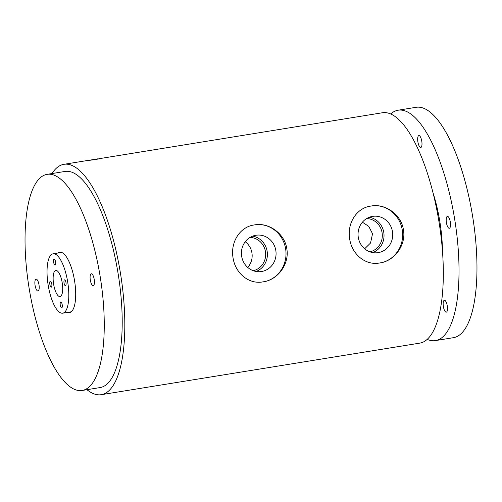 <?xml version="1.0" encoding="UTF-8"?>
<svg xmlns="http://www.w3.org/2000/svg" width="502" height="502" viewBox="0 0 502 502"><rect width="100%" height="100%" fill="white"/><g stroke="black" fill="none" stroke-linecap="round" stroke-linejoin="round"><path stroke-width="0.75" d="M444.408 300.278A6.018 1.977 80.8 0 1 447.288 305.969A6.018 1.977 80.8 0 1 446.291 312.156A6.018 1.977 80.8 0 1 446.247 312.162A6.018 1.977 80.8 0 1 443.366 306.471A6.018 1.977 80.8 0 1 444.37 300.284A6.018 1.977 80.8 0 1 444.408 300.278M418.913 135.578A6.018 1.977 80.8 0 1 421.793 141.263A6.018 1.977 80.8 0 1 420.795 147.456A6.018 1.977 80.8 0 1 420.751 147.462A6.018 1.977 80.8 0 1 417.871 141.771A6.018 1.977 80.8 0 1 418.869 135.584A6.018 1.977 80.8 0 1 418.913 135.578M447.439 216.393A6.018 1.977 80.8 0 1 450.325 222.085A6.018 1.977 80.8 0 1 449.321 228.272A6.018 1.977 80.8 0 1 449.277 228.278A6.018 1.977 80.8 0 1 446.397 222.593A6.018 1.977 80.8 0 1 447.401 216.4A6.018 1.977 80.8 0 1 447.439 216.393M362.4 222.204L368.757 226.371L372.534 233.769L370.551 242.999L364.653 248.785M67.701 312.376A30.559 10.046 -99.2 0 0 69.32 312.595A30.559 10.046 -99.2 0 0 69.533 312.57A30.559 10.046 -99.2 0 0 74.616 281.114A30.559 10.046 -99.2 0 0 59.976 252.217A30.559 10.046 -99.2 0 0 59.763 252.242A30.559 10.046 -99.2 0 0 58.088 253.002M61.69 307.864A3.006 0.991 -99.2 0 0 61.715 307.858A3.006 0.991 -99.2 0 0 62.21 304.764A3.006 0.991 -99.2 0 0 60.773 301.922A3.006 0.991 -99.2 0 0 60.748 301.922A3.006 0.991 -99.2 0 0 60.253 305.015A3.006 0.991 -99.2 0 0 61.69 307.864M51.279 287.157A3.006 0.991 -99.2 0 0 51.298 287.157A3.006 0.991 -99.2 0 0 51.8 284.057A3.006 0.991 -99.2 0 0 50.357 281.214A3.006 0.991 -99.2 0 0 50.338 281.214A3.006 0.991 -99.2 0 0 49.836 284.314A3.006 0.991 -99.2 0 0 51.279 287.157M55.069 265.069A3.006 0.991 -99.2 0 0 55.088 265.069A3.006 0.991 -99.2 0 0 55.59 261.975A3.006 0.991 -99.2 0 0 54.147 259.126A3.006 0.991 -99.2 0 0 54.128 259.132A3.006 0.991 -99.2 0 0 53.626 262.226A3.006 0.991 -99.2 0 0 55.069 265.069M65.48 285.776A3.006 0.991 -99.2 0 0 65.498 285.776A3.006 0.991 -99.2 0 0 66 282.676A3.006 0.991 -99.2 0 0 64.557 279.834A3.006 0.991 -99.2 0 0 64.538 279.834A3.006 0.991 -99.2 0 0 64.036 282.933A3.006 0.991 -99.2 0 0 65.48 285.776M37.951 291.034A6.018 1.977 -99.2 0 0 37.995 291.028A6.018 1.977 -99.2 0 0 38.999 284.835A6.018 1.977 -99.2 0 0 36.113 279.143A6.018 1.977 -99.2 0 0 36.075 279.15A6.018 1.977 -99.2 0 0 35.071 285.343A6.018 1.977 -99.2 0 0 37.951 291.034M93.184 285.663A6.018 1.977 -99.2 0 0 93.221 285.663A6.018 1.977 -99.2 0 0 94.225 279.47A6.018 1.977 -99.2 0 0 91.345 273.778A6.018 1.977 -99.2 0 0 91.301 273.785A6.018 1.977 -99.2 0 0 90.297 279.978A6.018 1.977 -99.2 0 0 93.184 285.663M250.034 237.433A16.842 15.901 -95.6 0 1 265.464 251.715A16.842 15.901 -95.6 0 1 253.265 270.722M247.706 267.397A16.842 15.901 84.4 0 0 251.954 253.033A16.842 15.901 84.4 0 0 245.214 241.763M366.667 218.552A16.842 15.901 -95.6 0 1 382.104 232.84A16.842 15.901 -95.6 0 1 369.905 251.841M358.271 237.277A18.348 17.319 84.4 0 0 377.153 252.77A18.348 17.319 84.4 0 0 392.482 231.742A18.348 17.319 84.4 0 0 373.601 216.249A18.348 17.319 84.4 0 0 358.271 237.277M372.754 252.6A18.348 17.319 84.4 0 0 383.804 232.583A18.348 17.319 84.4 0 0 369.321 217.259M241.638 256.158A18.348 17.319 84.4 0 0 260.513 271.645A18.348 17.319 84.4 0 0 275.843 250.617A18.348 17.319 84.4 0 0 256.968 235.124A18.348 17.319 84.4 0 0 241.638 256.158M256.12 271.482A18.348 17.319 84.4 0 0 267.164 251.464A18.348 17.319 84.4 0 0 252.682 236.135M233.01 257.626C230.543 243.106 238.826 228.253 252.393 225.247L256.277 224.62C270.183 223.158 284.891 234.296 286.837 248.91C289.403 263.431 278.761 278.541 265.087 281.528L261.203 282.155C247.455 283.58 235.055 272.297 233.01 257.626M349.643 238.751C347.183 224.225 355.46 209.372 369.033 206.372L372.917 205.738C386.816 204.276 401.531 215.421 403.476 230.029C406.043 244.549 395.394 259.659 381.727 262.646L377.837 263.274C364.088 264.705 351.695 253.416 349.643 238.751M86.965 389.69A116.69 38.378 -99.2 0 0 100.444 394.798A116.69 38.378 -99.2 0 0 101.241 394.697L419.747 343.136A116.69 38.378 -99.2 0 0 439.175 223.02A116.69 38.378 -99.2 0 0 383.252 112.649A116.69 38.378 -99.2 0 0 382.455 112.749L99.848 158.582M99.509 158.576C102.427 158.437 90.523 160.37 88.296 160.395L98.229 158.757M55.898 270.421A13.234 4.355 80.8 0 1 62.235 282.94A13.234 4.355 80.8 0 1 60.033 296.556A13.234 4.355 80.8 0 1 59.945 296.569A13.234 4.355 80.8 0 1 53.601 284.057A13.234 4.355 80.8 0 1 55.804 270.434A13.234 4.355 80.8 0 1 55.898 270.421M53.319 253.78A30.076 9.889 -99.2 0 0 53.112 253.805A30.076 9.889 -99.2 0 0 48.104 284.766A30.076 9.889 -99.2 0 0 62.518 313.21A30.076 9.889 -99.2 0 0 62.725 313.185A30.076 9.889 -99.2 0 0 67.732 282.224A30.076 9.889 -99.2 0 0 53.319 253.78M82.14 390.474L100.086 387.569A109.474 36 -99.2 0 0 118.315 274.883A109.474 36 -99.2 0 0 65.85 171.339A109.474 36 -99.2 0 0 65.097 171.433L47.157 174.338A109.474 36 -99.2 0 0 28.928 287.025A109.474 36 -99.2 0 0 81.393 390.569A109.474 36 -99.2 0 0 82.14 390.474A109.474 36 -99.2 0 0 100.369 277.788A109.474 36 -99.2 0 0 47.903 174.244A109.474 36 -99.2 0 0 47.157 174.338M427.189 339.365A116.69 38.378 -99.2 0 0 434.65 340.701A116.69 38.378 -99.2 0 0 435.447 340.594A116.69 38.378 -99.2 0 0 454.875 220.478A116.69 38.378 -99.2 0 0 398.952 110.107A116.69 38.378 -99.2 0 0 398.155 110.208A116.69 38.378 -99.2 0 0 390.707 113.979M435.447 340.594L453.394 337.689A116.69 38.378 -99.2 0 0 472.821 217.573A116.69 38.378 -99.2 0 0 416.898 107.202A116.69 38.378 -99.2 0 0 416.095 107.302L398.155 110.208M101.241 394.697A116.69 38.378 -99.2 0 0 120.668 274.575A116.69 38.378 -99.2 0 0 64.745 164.204A116.69 38.378 -99.2 0 0 63.949 164.311A116.69 38.378 -99.2 0 0 51.982 173.554M442.475 251.232A70.977 23.343 -99.2 0 0 433.013 192.793M372.917 205.738A28.871 27.259 -95.6 0 1 402.29 230.148A28.871 27.259 -95.6 0 1 381.727 262.646M256.277 224.62A28.871 27.259 -95.6 0 1 285.657 249.03A28.871 27.259 -95.6 0 1 265.087 281.528M53.112 253.805L61.595 252.431M63.949 164.311L87.982 160.42M62.725 313.185L71.209 311.811"/></g></svg>
